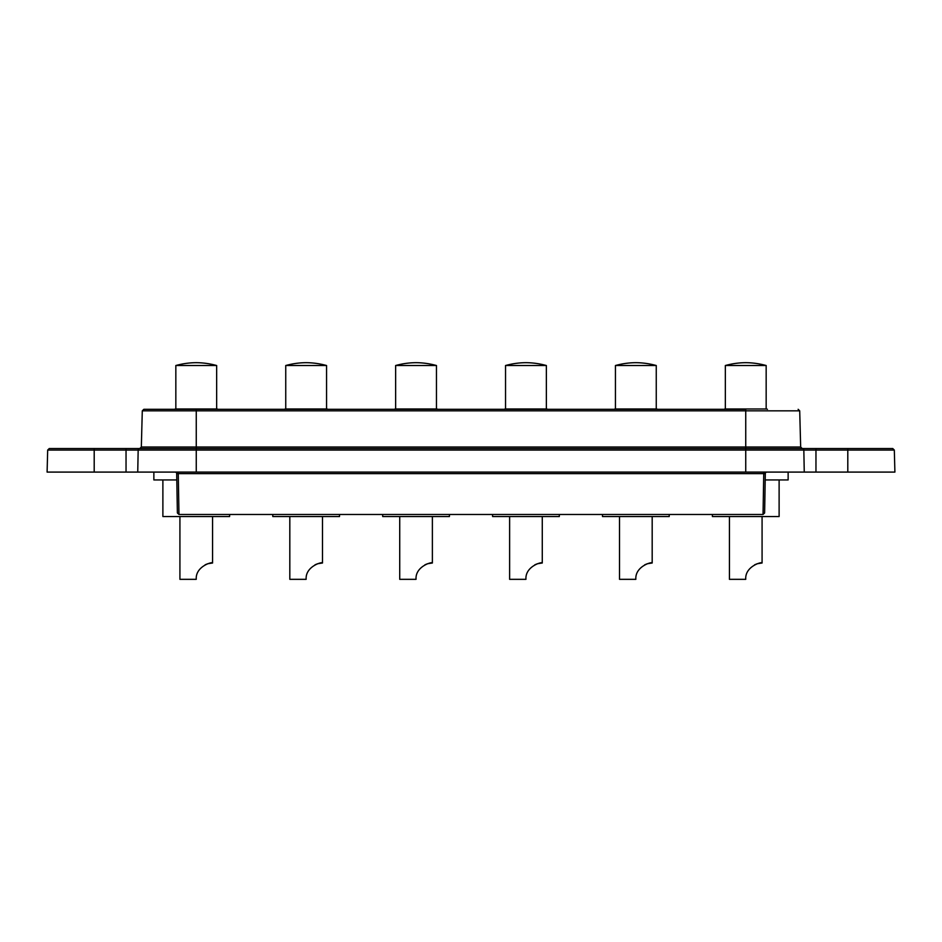 <?xml version="1.0" encoding="UTF-8"?>
<svg xmlns="http://www.w3.org/2000/svg" width="942" height="942" viewBox="0 0 942 942"><rect width="100%" height="100%" fill="white"/><g stroke="black" fill="none" stroke-linecap="round" stroke-linejoin="round"><path stroke-width="1.41" d="M126.04 448.545L49.243 448.545L94.2 448.545L94.2 450.076L126.04 450.076L126.04 448.545L196.254 448.545L196.254 447.014L800.665 447.014L802.231 448.545M94.2 472.095L94.2 450.076L47.677 450.076L47.1 472.095L745.746 472.095L745.746 450.076L847.8 450.076L847.8 448.545L892.757 448.545L196.254 448.545L196.254 450.076L745.746 450.076L745.746 410.83L196.254 410.83L196.254 447.014L141.335 447.014L139.769 448.545M745.746 472.095L894.9 472.095L894.323 450.076L892.757 448.545M175.13 472.095A1.566 1.566 0 0 1 176.696 473.638L177.379 512.943L176.696 473.638L178.262 473.638L178.98 514.485L763.044 514.485L763.738 473.638L178.262 473.638L178.262 472.095M763.738 472.095L763.738 473.638L765.304 473.638L764.621 512.943L763.044 514.485M766.87 472.095A1.566 1.566 0 0 0 765.304 473.638L764.621 512.943M800.665 447.014L799.711 410.83L745.746 410.83L745.746 409.299L143.855 409.299L196.254 409.299L196.254 410.83L142.289 410.83L141.335 447.014M178.956 514.485L177.379 512.943M766.223 408.981L725.269 408.981A2.39 2.39 0 0 1 725.34 408.981L766.164 408.981A2.39 2.39 0 0 1 767.412 409.299M725.269 408.981A2.39 2.39 0 0 0 724.092 409.299M745.746 362.67A79.34 79.34 0 0 0 725.34 365.52L766.164 365.52A79.34 79.34 0 0 0 745.746 362.67M766.164 408.981L766.164 365.52M725.34 408.981L725.34 365.52M765.198 479.949L788.136 479.949L788.136 472.095M712.388 514.485L712.388 516.534L779.116 516.534L779.116 479.949M729.426 516.534L729.426 579.33L745.746 579.33C744.816 565.871 762.973 561.373 762.078 562.998L762.078 516.534M762.078 562.998L757.191 563.752M757.144 563.763L754.636 564.8M656.327 408.981L615.373 408.981A2.39 2.39 0 0 1 615.444 408.981L656.256 408.981A2.39 2.39 0 0 1 657.516 409.299M615.373 408.981A2.39 2.39 0 0 0 614.184 409.299M635.85 362.67A79.34 79.34 0 0 0 615.444 365.52L656.256 365.52A79.34 79.34 0 0 0 635.85 362.67M656.256 408.981L656.256 365.52M615.444 408.981L615.444 365.52M602.491 514.485L602.491 516.534L669.209 516.534L669.209 514.485M619.518 516.534L619.518 579.33L635.85 579.33C634.92 565.871 653.077 561.373 652.182 562.998L652.182 516.534M652.182 562.998L647.295 563.752M647.248 563.763L644.728 564.8M546.431 408.981L505.477 408.981A2.39 2.39 0 0 1 505.536 408.981L546.36 408.981A2.39 2.39 0 0 1 547.608 409.299M505.477 408.981A2.39 2.39 0 0 0 504.288 409.299M525.954 362.67A79.34 79.34 0 0 0 505.536 365.52L546.36 365.52A79.34 79.34 0 0 0 525.954 362.67M546.36 408.981L546.36 365.52M505.536 408.981L505.536 365.52M492.584 514.485L492.584 516.534L559.312 516.534L559.312 514.485M509.622 516.534L509.622 579.33L525.954 579.33C525.012 565.871 543.181 561.373 542.274 562.998L542.274 516.534M542.274 562.998L537.387 563.752M537.352 563.763L534.832 564.8M436.523 408.981L395.569 408.981A2.39 2.39 0 0 1 395.64 408.981L436.464 408.981A2.39 2.39 0 0 1 437.712 409.299M395.569 408.981A2.39 2.39 0 0 0 394.392 409.299M416.046 362.67A79.34 79.34 0 0 0 395.64 365.52L436.464 365.52A79.34 79.34 0 0 0 416.046 362.67M436.464 408.981L436.464 365.52M395.64 408.981L395.64 365.52M382.688 514.485L382.688 516.534L449.416 516.534L449.416 514.485M399.726 516.534L399.726 579.33L416.046 579.33C415.116 565.871 433.273 561.373 432.378 562.998L432.378 516.534M432.378 562.998L427.491 563.752M427.444 563.763L424.936 564.8M326.627 408.981L285.673 408.981A2.39 2.39 0 0 1 285.744 408.981L326.556 408.981A2.39 2.39 0 0 1 327.816 409.299M285.673 408.981A2.39 2.39 0 0 0 284.484 409.299M306.15 362.67A79.34 79.34 0 0 0 285.744 365.52L326.556 365.52A79.34 79.34 0 0 0 306.15 362.67M326.556 408.981L326.556 365.52M285.744 408.981L285.744 365.52M272.791 514.485L272.791 516.534L339.509 516.534L339.509 514.485M289.818 516.534L289.818 579.33L306.15 579.33C305.22 565.871 323.377 561.373 322.482 562.998L322.482 516.534M322.482 562.998L317.595 563.752M317.548 563.763L315.028 564.8M216.731 408.981L175.777 408.981A2.39 2.39 0 0 1 175.836 408.981L216.66 408.981A2.39 2.39 0 0 1 217.908 409.299M175.777 408.981A2.39 2.39 0 0 0 174.588 409.299M196.254 362.67A79.34 79.34 0 0 0 175.836 365.52L216.66 365.52A79.34 79.34 0 0 0 196.254 362.67M216.66 408.981L216.66 365.52M175.836 408.981L175.836 365.52M153.864 472.095L153.864 479.949L176.802 479.949M162.884 479.949L162.884 516.534L229.613 516.534L229.613 514.485M179.922 516.534L179.922 579.33L196.254 579.33C195.312 565.871 213.481 561.373 212.574 562.998L212.574 516.534M212.574 562.998L207.687 563.752M207.652 563.763L205.132 564.8M126.04 472.095L126.04 450.076L138.168 450.076A1.566 1.166 -90 0 1 139.334 448.545M137.744 472.095L138.168 450.076L196.254 450.076L196.254 472.095M804.256 472.095L803.832 450.076A1.566 1.166 -90 0 0 802.666 448.545M815.96 472.095L815.96 448.545M847.8 472.095L847.8 450.076L894.323 450.076M47.677 450.076L49.243 448.545M799.711 410.83L798.145 409.299M142.289 410.83L143.855 409.299"/></g></svg>
